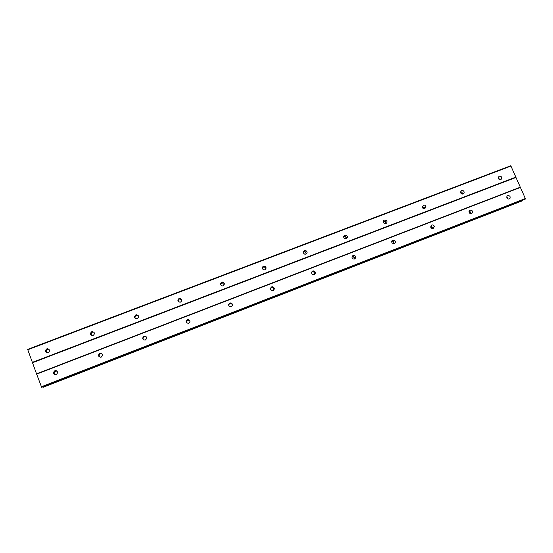 <?xml version="1.0" encoding="UTF-8"?>
<svg xmlns="http://www.w3.org/2000/svg" width="553" height="553" viewBox="0 0 553 553"><rect width="100%" height="100%" fill="white"/><g stroke="black" fill="none" stroke-linecap="round" stroke-linejoin="round"><path stroke-width="0.83" d="M500.783 179.614C498.896 179.746 498.108 178.882 498.433 177.022L499.304 176.227C501.218 176.103 501.993 176.981 501.633 178.861L500.783 179.614M463.138 194.006C461.513 194.241 460.67 193.522 460.614 191.85L461.665 190.585C463.331 190.363 464.167 191.103 464.174 192.803L463.138 194.006M424.849 208.647C423.626 208.937 422.782 208.481 422.326 207.264L423.384 205.191C424.649 204.907 425.499 205.391 425.921 206.656L424.849 208.647M385.897 223.543L383.782 222.997C382.994 221.746 383.215 220.771 384.439 220.053L386.602 220.668C387.328 221.898 387.093 222.859 385.897 223.543M346.268 238.702L344.699 238.599C343.289 237.361 343.323 236.221 344.816 235.17L346.434 235.302C347.789 236.553 347.733 237.686 346.268 238.702M343.759 236.235L345.438 236.338L346.302 238.689M305.933 254.124L304.765 254.186C302.94 253.074 302.85 251.857 304.489 250.557L305.705 250.509C307.489 251.643 307.565 252.852 305.933 254.124M303.39 251.698L304.986 251.449L306.286 253.945M264.887 269.823L263.975 269.94C261.887 268.938 261.714 267.7 263.449 266.214L264.403 266.104C266.456 267.127 266.615 268.364 264.887 269.823M262.267 267.569L263.961 266.947C265.226 267.272 265.772 268.067 265.599 269.346M223.108 285.804L222.361 285.936C220.094 285.03 219.859 283.772 221.67 282.154L222.458 282.023C224.691 282.949 224.912 284.207 223.108 285.804M220.412 283.979L222.306 282.763L224.2 284.767M180.568 302.069L179.932 302.201C177.534 301.378 177.271 300.099 179.144 298.378L179.801 298.247C182.179 299.09 182.435 300.369 180.568 302.069M178.018 301.039L179.296 299.007L179.953 298.876L181.861 300.106M137.248 318.639L136.702 318.763C134.192 317.996 133.902 316.71 135.831 314.906L136.411 314.775C138.893 315.556 139.176 316.848 137.248 318.639M135.305 318.383C134.69 317.104 135.022 316.116 136.301 315.417L138.298 315.722M93.139 335.505L92.648 335.63C90.049 334.911 89.745 333.611 91.729 331.731L92.24 331.606C94.819 332.339 95.116 333.639 93.139 335.505M91.909 335.595C90.768 334.254 90.975 333.1 92.517 332.132L93.796 332.056M48.201 352.69L47.765 352.807C45.083 352.13 44.758 350.816 46.805 348.874L47.261 348.749C49.922 349.448 50.24 350.761 48.201 352.69M47.544 352.835C46.113 351.508 46.238 350.284 47.924 349.15L48.629 349.005M509.223 199.018C507.191 199.094 506.444 198.161 506.99 196.211L507.744 195.617C509.811 195.555 510.543 196.509 509.942 198.472L509.223 199.018M471.557 213.617C469.78 213.817 468.958 213.009 469.096 211.205L470.078 210.181C471.903 210.002 472.711 210.831 472.511 212.663L471.557 213.617M433.241 228.472C431.962 228.762 431.112 228.265 430.69 226.979L431.769 224.995C433.103 224.705 433.96 225.237 434.333 226.592L433.241 228.472M394.261 243.576L392.284 243.175C391.33 241.903 391.496 240.866 392.789 240.064L394.842 240.541C395.713 241.799 395.519 242.815 394.261 243.576M354.597 258.949L353.291 258.97C351.618 257.802 351.563 256.613 353.132 255.396L354.508 255.403C356.111 256.599 356.139 257.774 354.597 258.949M314.228 274.592L313.316 274.71C311.256 273.707 311.076 272.477 312.777 271.005L313.745 270.894C315.749 271.924 315.915 273.154 314.228 274.592M311.774 271.91L312.963 271.696C314.401 272.159 314.885 273.092 314.415 274.509M273.147 290.512L272.449 290.643C270.168 289.779 269.919 288.521 271.696 286.883L272.435 286.758C274.675 287.65 274.917 288.908 273.147 290.512M270.611 287.947L271.931 287.456C273.486 287.754 274.074 288.666 273.694 290.194M231.32 306.721L230.76 306.853C228.334 306.072 228.036 304.807 229.882 303.051L230.477 302.926C232.875 303.728 233.159 304.993 231.32 306.721M228.645 304.558L230.269 303.514C231.728 303.638 232.405 304.426 232.315 305.878M188.739 323.229L188.269 323.346C185.732 322.634 185.407 321.362 187.308 319.516L187.806 319.392C190.322 320.125 190.633 321.404 188.739 323.229M186.126 322.053L187.896 319.869L190.032 321.272M145.377 340.033L144.969 340.143C142.342 339.487 142.003 338.194 143.953 336.279L144.381 336.162C146.994 336.839 147.319 338.132 145.377 340.033M143.559 339.874C142.695 338.547 142.964 337.468 144.361 336.639L146.255 336.853M101.213 357.148L100.853 357.252C98.144 356.637 97.791 355.337 99.796 353.353L100.176 353.243C102.865 353.879 103.211 355.178 101.213 357.148M100.238 357.279C98.759 355.98 98.856 354.75 100.528 353.595L101.572 353.471M56.226 374.581L55.901 374.678C53.123 374.098 52.763 372.784 54.816 370.745L55.162 370.641C57.92 371.243 58.279 372.556 56.226 374.581M55.805 374.699C54.07 373.455 54.097 372.169 55.888 370.863L56.365 370.738M498.398 178.522L498.924 179.241M460.587 192.216L461.976 194.041M422.319 206.435L424.227 208.764M425.271 207.181L425.437 207.755M383.727 221.069L385.165 222.085L385.794 223.585M344.948 236.145L346.351 237.493M304.703 251.173L305.09 251.311M262.896 266.539L263.297 266.511M263.76 266.539L264.134 266.615M506.762 197.711L507.377 198.665M469.006 211.647L470.34 213.638M430.752 226.053L432.543 228.589M433.676 227.048L433.801 227.642M392.271 240.949L393.245 241.647L394.068 243.638M353.001 256.046L353.478 256.288M353.63 256.385L354.604 257.532M353.851 255.32L354.321 255.562M312.327 271.246L312.742 271.018M312.514 271.274L313.185 271.461M271.62 286.917L272.249 287.014M36.539 373.842L41.641 387.273L524.977 199.253L525.35 198.555L510.778 165.727L27.65 349.385L36.539 373.842L520.207 187.218M42.754 386.837L43.238 387.266L522.053 200.946L522.488 200.221M522.046 200.953L43.238 387.266M352.164 256.274L353.45 256.309L354.48 258.991M391.828 240.97L393.522 241.537L393.888 243.673M430.787 225.97L432.757 227.677L432.64 228.589M469.082 211.253C470.396 211.585 470.949 212.407 470.734 213.728M506.728 196.82L508.186 199.08M383.402 221.117L385.344 221.794L385.662 223.619M422.354 206.31L424.407 207.873L424.358 208.758M460.628 191.787C461.928 192.029 462.522 192.803 462.419 194.103L464.174 192.803M498.267 177.541L499.822 179.69M32.496 362.733L515.935 177.458M32.295 362.395L515.956 177.071M27.705 349.8L511.11 165.997M41.44 387.273L525.35 199.045M41.185 386.83L525.35 198.555M36.574 374.153L520.477 187.412M42.961 387.266L522.557 200.656M42.885 387.141L522.564 200.511M41.627 387.273L525.004 199.239M55.162 370.641L56.226 370.759M100.176 353.243L100.909 353.485M144.381 336.162L144.789 336.528M187.806 319.392L187.896 319.869M230.477 302.926L230.269 303.514M272.435 286.758L271.931 287.456M313.745 270.894L312.963 271.696M354.508 255.403L353.45 256.309M394.842 240.541L393.522 241.537M434.333 226.592L432.757 227.677M472.511 212.663L470.845 213.734M509.942 198.472L508.898 199.108M47.261 348.749L48.381 349.026M92.24 331.606L93.022 332.007M136.411 314.775L136.868 315.286M179.801 298.247L179.953 298.876M222.458 282.023L222.306 282.763M264.403 266.104L263.961 266.947M305.705 250.509L304.986 251.449M346.434 235.302L345.438 236.338M386.602 220.668L385.344 221.794M425.921 206.656L424.407 207.873M501.633 178.861L500.41 179.704"/></g></svg>
